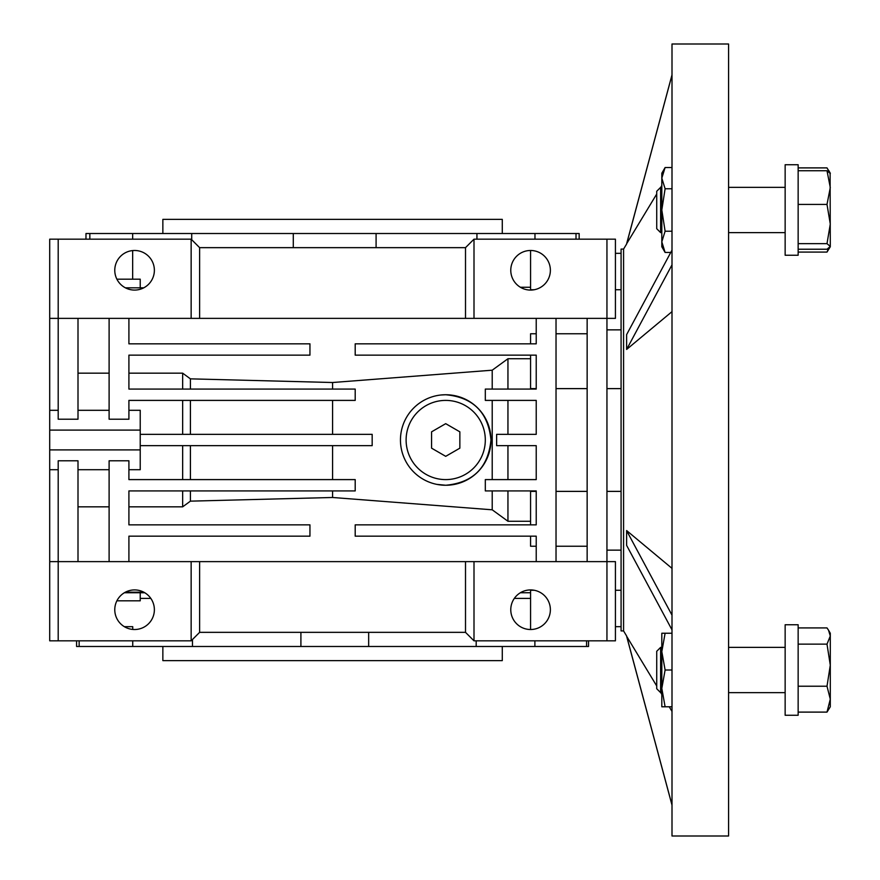 <?xml version="1.0" encoding="UTF-8"?>
<svg xmlns="http://www.w3.org/2000/svg" width="880" height="880" viewBox="0 0 880 880"><rect width="100%" height="100%" fill="white"/><g stroke="black" fill="none" stroke-linecap="round" stroke-linejoin="round"><path stroke-width="1.32" d="M162.855 646.481L162.855 660.627L502.282 660.627L502.282 646.481M502.282 233.519L502.282 219.373L162.855 219.373L162.855 233.519M132.737 640.827L132.737 646.481L192.467 646.481L192.467 639.496M192.467 646.481L368.665 646.481L368.665 632.346M368.665 646.481L534.886 646.481L534.886 640.827M116.886 600.82L140.228 600.82L140.228 592.746M376.09 247.654L376.09 233.519L476.938 233.519L476.938 239.173M191.708 239.734L191.708 233.519L376.09 233.519M140.228 287.826L140.228 279.18L116.886 279.18M530.574 250.481A19.8 19.8 0 0 1 550.374 270.281A19.8 19.8 0 0 1 530.574 290.081A19.8 19.8 0 0 1 510.774 270.281A19.8 19.8 0 0 1 530.574 250.481L530.574 289.74L534.259 289.74M534.259 590.26L530.574 590.26L530.574 629.519A19.8 19.8 0 0 1 510.774 609.719A19.8 19.8 0 0 1 530.574 589.919A19.8 19.8 0 0 1 550.374 609.719A19.8 19.8 0 0 1 530.574 629.519M134.574 589.919A19.8 19.8 0 0 1 154.374 609.719A19.8 19.8 0 0 1 134.574 629.519A19.8 19.8 0 0 1 114.774 609.719A19.8 19.8 0 0 1 134.574 589.919M134.574 290.081A19.8 19.8 0 0 0 154.374 270.281A19.8 19.8 0 0 0 134.574 250.481A19.8 19.8 0 0 0 114.774 270.281A19.8 19.8 0 0 0 134.574 290.081M615.428 289.74L621.082 289.74M441.254 394.966L445.709 394.746C473.088 397.265 488.169 412.324 490.974 439.934C488.235 467.621 473.154 482.735 445.709 485.254A45.254 45.254 0 0 1 400.455 440A45.254 45.254 0 0 1 445.709 394.746A45.254 45.254 0 0 1 490.974 440A45.254 45.254 0 0 1 445.709 485.254L436.898 484.385M606.947 388.619L621.082 388.619M606.947 491.381L621.082 491.381M621.082 626.681L615.428 626.681M530.574 524.854L530.574 491.381L536.228 491.381M556.028 546.227L587.147 546.227M536.228 388.619L530.574 388.619L530.574 355.146M556.028 388.619L587.147 388.619M587.147 491.381L556.028 491.381M587.147 318.373L587.147 561.627M507.947 434.346L507.947 400.4M507.947 479.6L507.947 445.654M556.028 561.627L556.028 318.373M536.228 318.373L536.228 343.827L355.201 343.827L355.201 355.146L536.228 355.146L536.228 389.081L485.309 389.081L485.309 400.4L536.228 400.4L536.228 434.346L496.628 434.346L496.628 445.654L536.228 445.654L536.228 479.6L485.309 479.6L485.309 490.919L536.228 490.919L536.228 524.854L355.201 524.854L355.201 536.173L536.228 536.173L536.228 561.627M140.228 445.654L372.174 445.654L372.174 434.346L140.228 434.346M587.147 333.773L556.028 333.773M530.574 343.827L530.574 333.773L536.228 333.773M182.655 434.346L182.655 400.4M190.41 400.4L190.41 434.346M615.428 590.26L621.082 590.26M128.909 469.7L140.228 469.7L140.228 430.1L49.709 430.1L49.709 640.827L191.147 640.827L199.628 632.346L465.509 632.346L465.509 561.627L606.947 561.627L606.947 318.373L474.001 318.373L474.001 239.173L465.509 247.654L199.628 247.654L199.628 318.373L465.509 318.373L465.509 247.654M492.217 479.6L492.217 400.4M332.574 400.4L332.574 434.346M536.228 546.227L530.574 546.227L530.574 536.173M190.41 445.654L190.41 479.6M182.655 479.6L182.655 445.654M332.574 445.654L332.574 479.6M140.228 430.1L140.228 410.3L128.909 410.3M465.509 318.373L474.001 318.373M530.574 358.743L507.947 358.743L507.947 389.081M507.947 358.743L492.217 370.194L332.574 382.514L332.574 389.081L190.41 389.081L190.41 378.851L182.655 373.164L128.909 373.164M492.217 389.081L492.217 370.194M332.574 382.514L190.41 378.851M182.655 389.081L182.655 373.164M615.428 318.373L606.947 318.373L606.947 239.173L615.428 239.173L615.428 318.373M109.109 318.373L109.109 419.21L128.909 419.21L128.909 400.4L355.201 400.4L355.201 389.081L128.909 389.081L128.909 355.146L309.947 355.146L309.947 343.827L128.909 343.827L128.909 318.373M109.109 373.164L78.001 373.164M58.201 239.173L191.147 239.173L191.147 318.373L58.201 318.373L58.201 239.173L49.709 239.173L49.709 318.373L58.201 318.373L58.201 419.21L78.001 419.21L78.001 318.373M465.509 632.346L474.001 640.827L615.428 640.827L615.428 561.627L606.947 561.627L606.947 640.827M474.001 561.627L474.001 640.827M465.509 561.627L199.628 561.627L199.628 632.346M128.909 506.836L182.655 506.836L190.41 501.149L332.574 497.486L492.217 509.806L507.947 521.257L530.574 521.257M182.655 490.919L182.655 506.836M332.574 497.486L332.574 490.919L190.41 490.919L190.41 501.149M492.217 490.919L492.217 509.806M507.947 490.919L507.947 521.257M128.909 561.627L128.909 536.173L309.947 536.173L309.947 524.854L128.909 524.854L128.909 490.919L355.201 490.919L355.201 479.6L128.909 479.6L128.909 460.79L109.109 460.79L109.109 561.627M78.001 506.836L109.109 506.836M78.001 561.627L78.001 460.79L58.201 460.79L58.201 640.827M49.709 318.373L49.709 430.1M140.228 449.9L49.709 449.9M474.001 239.173L606.947 239.173M621.082 253.319L615.428 253.319M191.147 239.173L199.628 247.654M191.147 318.373L199.628 318.373M49.709 561.627L191.147 561.627L191.147 640.827M191.147 561.627L199.628 561.627M125.378 287.826L143.759 287.826M125.378 592.174L143.759 592.174M124.377 592.746L144.771 592.746M293.293 233.519L293.293 247.654M534.974 239.173L534.974 233.519L576.015 233.519L576.015 239.173M476.938 233.519L534.974 233.519M576.015 233.519L579.161 233.519L579.161 239.173M89.848 239.173L89.848 233.519L132.66 233.519L132.66 239.173M85.976 239.173L85.976 233.519L89.848 233.519M132.66 250.58L132.66 279.18M132.66 233.519L191.708 233.519M132.737 626.681L124.377 626.681L132.737 626.681L132.737 629.431M150.821 598.4L140.228 598.4M530.574 598.4L514.327 598.4M300.905 632.346L300.905 646.481M476.179 640.827L476.179 646.481M586.586 640.827L586.586 646.481L588.555 646.481L588.555 640.827M534.886 646.481L586.586 646.481M76.582 640.827L76.582 646.481L79.145 646.481L79.145 640.827M79.145 646.481L132.737 646.481M445.709 479.6A39.6 39.6 0 0 0 485.309 440A39.6 39.6 0 0 0 445.709 400.4A39.6 39.6 0 0 0 406.109 440A39.6 39.6 0 0 0 445.709 479.6M445.709 456.335L459.855 448.162L459.855 431.838L445.709 423.665L431.574 431.838L431.574 448.162L445.709 456.335M728.574 836L728.574 44L672.001 44L672.001 836L728.574 836M626.626 243.991L623.579 249.073L623.579 630.927L626.626 636.009M672.001 805.112L626.626 636.251L656.722 685.971M660.726 692.637L661.815 694.452M669.218 706.783L672.001 711.414M672.001 568.359L626.626 530.563L626.626 545.38L672.001 629.86M672.001 311.641L626.626 349.437L672.001 264.847M661.815 185.548L660.726 187.363M656.722 194.029L626.626 243.749L672.001 74.888M623.579 249.073L621.082 249.073L621.082 630.927L623.579 630.927M672.001 250.14L626.626 334.62L626.626 349.316M672.001 74.987L626.626 243.936M626.626 636.064L672.001 805.013M626.626 530.684L672.001 615.153M665.104 231.22L661.815 209.99L661.815 246.763L665.104 252.45L661.815 241.835L665.104 231.22L672.001 231.22M665.104 188.76L661.815 178.145L661.815 209.99L665.104 188.76L672.001 188.76M665.104 167.53L661.815 173.217L661.815 178.145L665.104 167.53L672.001 167.53M665.104 252.45L670.758 252.45M660.627 232.617L660.627 187.363L656.722 191.268L656.722 228.712L660.627 232.617L661.815 232.617M798.149 249.227L827.002 249.227L830.291 246.444L830.104 247.082L830.291 246.444L827.002 243.65L798.149 243.65M798.149 204.413L827.002 204.413L830.291 224.026L827.002 243.65M798.149 170.742L827.002 170.742L830.291 187.572L827.002 204.413M830.291 173.536L827.002 170.742M830.291 246.444L830.104 172.898M798.149 255.244L798.149 164.736L785.147 164.736L785.147 255.244L798.149 255.244L785.147 255.244M672.001 633.237L665.104 633.237L661.815 651.629L665.104 670.01L672.001 670.01M665.104 706.783L661.815 688.402L661.815 706.783L672.001 706.783M665.104 633.237L661.815 633.237L661.815 688.402L665.104 670.01M798.149 715.264L785.147 715.264L785.147 624.756L798.149 624.756L798.149 715.264L785.147 715.264M798.149 252.076L827.002 252.076L830.291 246.763M828.531 248.446L827.002 252.076M798.149 167.893L827.002 167.893L829.532 172.238M660.627 692.637L660.627 647.383L656.722 651.288L656.722 688.732L660.627 692.637L661.815 692.637M798.149 627.924L827.002 627.924L828.542 630.223L830.291 636.031L827.002 644.138L830.291 665.181L827.002 686.224L830.291 699.16L827.002 712.107L830.291 706.783L830.291 633.237L828.542 630.223M798.149 712.107L827.002 712.107M798.149 686.224L827.002 686.224M798.149 644.138L827.002 644.138M621.082 550.143L606.947 550.143M49.709 410.3L58.201 410.3M78.001 410.3L109.109 410.3M49.709 469.7L58.201 469.7M78.001 469.7L109.109 469.7M530.574 592.746L520.377 592.746M530.574 287.254L520.377 287.254M621.082 329.857L606.947 329.857M728.574 232.617L785.147 232.617L728.574 232.617M660.627 187.363L661.815 187.363M728.574 187.363L785.147 187.363M830.291 173.217L828.542 170.203M728.574 692.637L785.147 692.637L728.574 692.637M660.627 647.383L661.815 647.383M728.574 647.383L785.147 647.383"/></g></svg>
